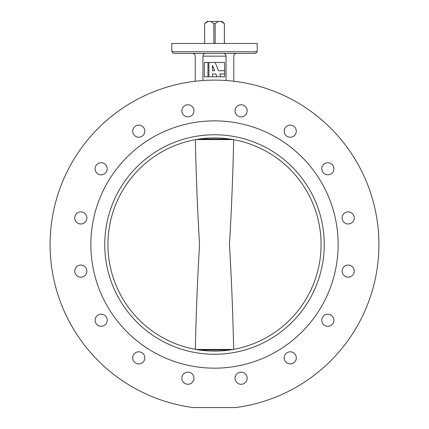 <?xml version="1.0" encoding="UTF-8"?>
<svg xmlns="http://www.w3.org/2000/svg" width="429" height="429" viewBox="0 0 429 429"><rect width="100%" height="100%" fill="white"/><g stroke="black" fill="none" stroke-linecap="round" stroke-linejoin="round"><path stroke-width="0.64" d="M284.175 131.172A6.06 6.06 0 0 0 290.235 137.232A6.06 6.06 0 0 0 296.294 131.172A6.06 6.06 0 0 0 290.235 125.112A6.06 6.06 0 0 0 284.175 131.172M321.788 168.785A6.06 6.06 0 0 0 327.847 174.839A6.06 6.06 0 0 0 333.901 168.785A6.06 6.06 0 0 0 327.847 162.725A6.06 6.06 0 0 0 321.788 168.785M342.144 217.921A6.06 6.06 0 0 0 348.198 223.981A6.06 6.06 0 0 0 354.257 217.921A6.06 6.06 0 0 0 348.198 211.867A6.06 6.06 0 0 0 342.144 217.921M342.144 271.112A6.06 6.06 0 0 0 348.198 277.172A6.06 6.06 0 0 0 354.257 271.112A6.06 6.06 0 0 0 348.198 265.052A6.06 6.06 0 0 0 342.144 271.112M321.788 320.254A6.06 6.06 0 0 0 327.847 326.313A6.06 6.06 0 0 0 333.901 320.254A6.06 6.06 0 0 0 327.847 314.194A6.06 6.06 0 0 0 321.788 320.254M284.175 357.861A6.06 6.06 0 0 0 290.235 363.921A6.06 6.06 0 0 0 296.294 357.861A6.06 6.06 0 0 0 290.235 351.807A6.06 6.06 0 0 0 284.175 357.861M235.038 378.217A6.06 6.06 0 0 0 241.093 384.277A6.06 6.06 0 0 0 247.152 378.217A6.06 6.06 0 0 0 241.093 372.158A6.06 6.06 0 0 0 235.038 378.217M181.848 378.217A6.06 6.06 0 0 0 187.907 384.277A6.06 6.06 0 0 0 193.962 378.217A6.06 6.06 0 0 0 187.907 372.158A6.06 6.06 0 0 0 181.848 378.217M132.706 357.861A6.06 6.06 0 0 0 138.765 363.921A6.06 6.06 0 0 0 144.825 357.861A6.06 6.06 0 0 0 138.765 351.807A6.06 6.06 0 0 0 132.706 357.861M95.099 320.254A6.06 6.06 0 0 0 101.153 326.313A6.06 6.06 0 0 0 107.212 320.254A6.06 6.06 0 0 0 101.153 314.194A6.06 6.06 0 0 0 95.099 320.254M74.743 271.112A6.06 6.06 0 0 0 80.802 277.172A6.06 6.06 0 0 0 86.856 271.112A6.06 6.06 0 0 0 80.802 265.052A6.06 6.06 0 0 0 74.743 271.112M74.743 217.921A6.06 6.06 0 0 0 80.802 223.981A6.06 6.06 0 0 0 86.856 217.921A6.06 6.06 0 0 0 80.802 211.867A6.06 6.06 0 0 0 74.743 217.921M95.099 168.785A6.06 6.06 0 0 0 101.153 174.839A6.06 6.06 0 0 0 107.212 168.785A6.06 6.06 0 0 0 101.153 162.725A6.06 6.06 0 0 0 95.099 168.785M132.706 131.172A6.06 6.06 0 0 0 138.765 137.232A6.06 6.06 0 0 0 144.825 131.172A6.06 6.06 0 0 0 138.765 125.112A6.06 6.06 0 0 0 132.706 131.172M181.848 110.816A6.06 6.06 0 0 0 187.907 116.876A6.06 6.06 0 0 0 193.962 110.816A6.06 6.06 0 0 0 187.907 104.762A6.06 6.06 0 0 0 181.848 110.816M235.038 110.816A6.06 6.06 0 0 0 241.093 116.876A6.06 6.06 0 0 0 247.152 110.816A6.06 6.06 0 0 0 241.093 104.762A6.06 6.06 0 0 0 235.038 110.816M90.851 244.519A123.649 123.649 0 0 0 214.5 368.168A123.649 123.649 0 0 0 338.149 244.519A123.649 123.649 0 0 0 214.5 120.865A123.649 123.649 0 0 0 90.851 244.519A123.649 123.649 0 0 0 214.5 368.168A123.649 123.649 0 0 0 338.149 244.519A123.649 123.649 0 0 0 214.5 120.865A123.649 123.649 0 0 0 90.851 244.519M257.185 51.743L255.534 53.394L173.466 53.394L171.814 51.743L257.185 51.743L257.185 43.479L171.814 43.479L171.814 51.743M378.909 244.519A164.409 164.409 0 0 0 214.5 80.11A164.409 164.409 0 0 0 50.091 244.519A164.409 164.409 0 0 0 193.264 407.55L235.736 407.55A164.409 164.409 0 0 0 378.909 244.519M228.271 80.684L226.067 80.518L226.067 56.151L202.933 56.151L202.933 80.518L200.729 80.684M236.529 53.394C234.872 53.571 233.955 54.488 233.778 56.151L233.778 81.242M195.222 81.242L195.222 56.151C195.045 54.488 194.128 53.571 192.471 53.394M202.933 56.151C203.11 54.488 204.027 53.571 205.689 53.394M223.311 53.394C224.973 53.571 225.89 54.488 226.067 56.151M206.998 21.45L205.164 23.102L206.998 21.45L207.872 21.45L204.633 23.654L204.633 43.479M205.164 23.102L204.633 23.654M224.388 43.479L224.388 23.654L221.128 21.45L218.388 21.45L215.149 23.654L215.149 43.479M224.367 43.479L224.367 23.654M213.851 43.479L213.851 23.654L210.612 21.45L207.872 21.45M210.612 21.45L218.388 21.45M221.128 21.45L222.002 21.45L223.836 23.102L222.002 21.45M213.851 23.654L215.149 23.654M324.254 244.519A109.754 109.754 0 0 1 214.5 354.274A109.754 109.754 0 0 1 104.746 244.519A109.754 109.754 0 0 1 214.5 134.76A109.754 109.754 0 0 1 324.254 244.519M107.926 244.519A106.574 106.574 0 0 0 214.5 351.094A106.574 106.574 0 0 0 321.074 244.519A106.574 106.574 0 0 0 214.5 137.94A106.574 106.574 0 0 0 107.926 244.519M195.356 139.602C196.064 174.523 197.458 209.491 199.539 244.519C197.458 279.536 196.069 314.505 195.356 349.437M217.675 137.988L211.325 137.988M233.644 349.437C232.931 314.495 231.537 279.526 229.461 244.53C231.537 209.518 232.931 174.544 233.644 139.602M211.325 351.045L217.675 351.045M208.896 62.5L204.376 62.5L204.376 76.818L224.657 76.818L224.657 62.5L208.896 62.5L208.896 76.818M207.958 76.818L207.958 62.5M212.484 76.818L212.484 73.96L215.841 73.96L216.951 76.818L220.801 76.818L219.686 73.96L224.657 73.96M224.657 70.731L218.431 70.731L215.229 62.5M214.586 70.731L212.484 65.326L212.484 70.731L214.586 70.731M199.308 139.028L229.692 139.028M229.692 350.005L199.308 350.005M233.07 139.57L195.93 139.57M195.93 349.463L233.07 349.463M223.836 23.102L224.388 23.654M204.612 43.479L204.612 23.654"/></g></svg>
